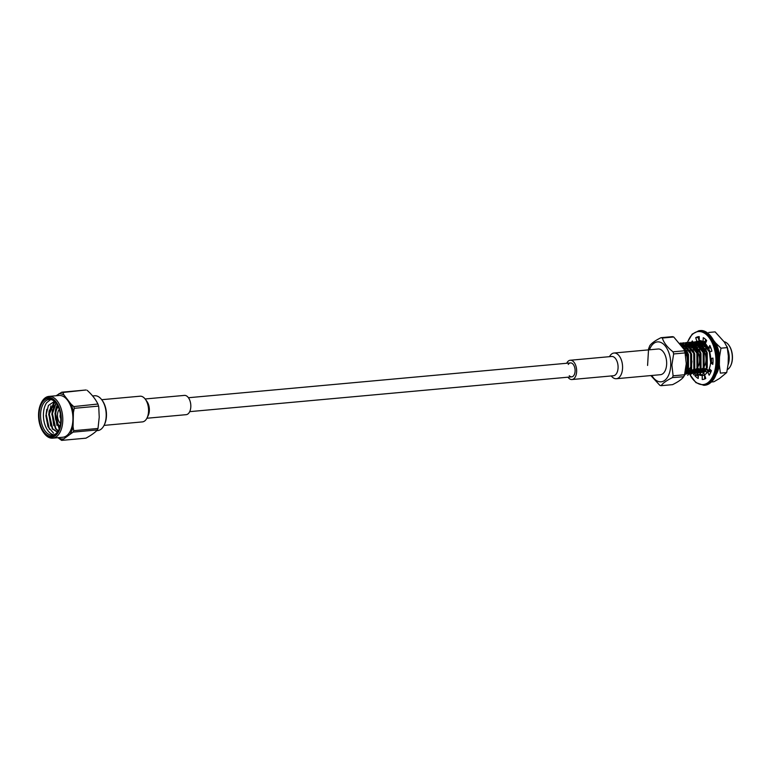 <?xml version="1.0" encoding="UTF-8"?>
<svg xmlns="http://www.w3.org/2000/svg" width="771" height="771" viewBox="0 0 771 771"><rect width="100%" height="100%" fill="white"/><g stroke="black" fill="none" stroke-linecap="round" stroke-linejoin="round"><path stroke-width="1.16" d="M60.398 414.422A2.737 1.552 84.8 0 0 60.08 415.877L60.417 415.964A2.149 1.224 84.8 0 1 60.514 415.261M60.726 417.525A2.149 1.224 84.8 0 1 60.417 415.993L60.08 415.906A2.737 1.552 84.8 0 0 60.755 418.374M92.53 395.947L94.631 395.754A17.473 9.907 84.8 0 1 96.635 395.928A17.473 9.907 84.8 0 1 101.859 399.918A17.473 9.907 84.8 0 1 104.162 425.149A17.473 9.907 84.8 0 1 97.801 430.555L96.876 430.632M101.859 399.918L102.398 400.65A16.393 9.3 84.8 0 1 104.557 424.329L104.162 425.149M59.926 426.556A12.259 6.949 84.8 0 1 59.01 425.467L58.471 424.734A11.179 6.341 84.8 0 1 57.006 408.582A11.179 6.341 84.8 0 1 58.191 406.741M57.006 408.582L57.401 407.763A12.259 6.949 84.8 0 1 58.095 406.529M59.974 426.334A11.179 6.341 84.8 0 1 58.471 424.734M59.232 409.449A8.067 4.578 -95.2 0 0 57.536 416.677A8.067 4.578 -95.2 0 0 60.514 423.481A8.067 4.578 -95.2 0 1 57.536 416.677A8.067 4.578 -95.2 0 1 59.232 409.449M60.379 414.306A3.412 1.937 -95.2 0 0 60.234 414.865M60.514 417.969A3.412 1.937 -95.2 0 0 60.764 418.499M61.641 440.386L85.928 438.179C91.19 435.287 95.026 432.531 97.435 429.919L73.139 432.126L61.641 440.386L57.844 437.629M56.158 395.745L61.747 392.208L86.034 389.991L62.808 392.478L64.041 395.099L71.028 404.1L73.765 406.587L97.956 404.023L98.736 406.789L98.543 406.105L74.257 408.312L73.409 412.427L73.062 426.7L73.708 430.681L98.004 428.464L99.228 417.198L98.736 406.789M98.543 406.105L98.052 404.37C95.816 399.532 92.163 394.829 87.104 390.271M62.971 438.959A22.687 12.866 84.8 0 1 57.95 437.687M73.062 426.7A22.687 12.866 84.8 0 1 70.306 433.688M71.028 404.1A22.687 12.866 84.8 0 1 73.409 412.427M58.914 393.769A22.687 12.866 84.8 0 1 64.041 395.099M48.987 412.408A20.962 11.893 84.8 0 1 49.055 411.329M40.873 403.715L41.268 402.896A20.962 11.893 84.8 0 1 48.901 396.41L59.039 395.484A20.962 11.893 84.8 0 1 72.782 415.29A20.962 11.893 84.8 0 1 62.846 437.244L52.707 438.169A20.962 11.893 84.8 0 1 44.024 433.177L43.494 432.435A19.892 11.286 84.8 0 1 38.55 414.413A19.892 11.286 84.8 0 1 40.873 403.715A19.892 11.286 84.8 0 1 56.668 402.751A19.892 11.286 84.8 0 1 59.194 430.526A19.892 11.286 84.8 0 1 43.494 432.435M48.901 396.41A20.962 11.893 84.8 0 1 62.644 416.215A20.962 11.893 84.8 0 1 52.707 438.169M39.07 414.547A18.976 10.765 84.8 0 1 45.055 399.638A18.976 10.765 84.8 0 1 56.052 402.992A18.976 10.765 84.8 0 1 58.548 430.401A18.976 10.765 84.8 0 1 46.231 434.372A18.976 10.765 84.8 0 1 39.07 414.547M98.004 428.464L97.435 429.919M73.139 432.126L73.708 430.681M74.257 408.312L73.765 406.587M62.808 392.478L61.747 392.208M53.835 434.805A17.906 10.148 -95.2 0 1 43.417 414.364A17.906 10.148 -95.2 0 1 46.723 402.655L50.626 399.561M49.392 429.283L46.144 414.123L46.8 409.353M58.741 429.977A17.906 10.148 84.8 0 1 52.428 435.114A17.906 10.148 84.8 0 1 40.564 414.625A17.906 10.148 84.8 0 1 49.18 399.465A17.906 10.148 84.8 0 1 56.322 403.368M50.703 426.006L48.881 413.863L49.325 410.085M52.756 429.389L49.277 413.834L50.915 405.835M53.825 425.727L52.014 413.584L52.457 409.806M55.888 429.11L52.409 413.545L54.047 405.556M56.958 425.438L55.136 413.304L55.579 409.517M59.145 429.023L55.541 413.275L56.707 406.587M59.425 428.223A17.906 10.148 84.8 0 1 56.514 420.648M55.811 412.948A17.906 10.148 84.8 0 1 57.314 404.977M59.155 428.984L54.963 413.805L56.293 407.204A15.459 8.77 -95.2 0 0 55.685 419.588L59.29 428.609M57.411 432.078L52.688 428.734L49.122 414.335L54.982 401.874M58.249 430.864L55.82 428.445L52.255 414.056L56.138 403.146M57.353 432.155L52.274 428.772L48.708 414.374L53.96 402.279L54.866 401.758M58.114 431.085L55.406 428.483L51.83 414.094L55.965 402.934M56.293 407.204L57.025 405.43M54.413 401.354L48.4 405.488L45.884 415.685L48.004 426.72L53.556 433.148M728.123 364.722A14.35 8.144 -95.2 0 0 728.007 350.044M682.74 346.815A16.769 9.512 84.8 0 1 685.477 371.593M684.282 375.496L687.597 370.437L687.481 353.947L681.217 344.608M684.214 375.65L688.127 370.388L688.002 353.899L680.774 344.02M680.494 343.076L682.518 343.23L691.134 353.619L691.25 370.109L687.713 375.332L690.729 370.157L690.614 353.658L681.988 343.278L680.08 343.124M682.075 343.143L685.641 342.95L694.266 353.33L694.382 369.82L690.324 375.091L693.861 369.868L693.746 353.378L685.12 342.989L681.805 343.105M681.815 343.24L680.648 343.856M685.207 342.854L688.773 342.661L697.398 353.041L697.514 369.531L693.447 374.802L696.994 369.579L696.878 353.089L688.252 342.71L684.937 342.816M684.687 342.902L683.424 343.519M683.173 343.683L681.95 344.695M684.947 342.95L683.694 343.635M683.443 343.808L682.229 344.897M688.339 342.565L691.905 342.372L700.531 352.761L700.646 369.251L696.579 374.523L700.126 369.299L700.01 352.81L691.385 342.42L688.069 342.526M687.809 342.613L686.547 343.24M686.306 343.394L685.072 344.406M684.841 344.656L683.655 346.15M683.424 346.507L683.029 347.181M688.079 342.671L686.826 343.346M686.575 343.529L685.361 344.608M683.087 345.591L685.12 344.878L683.944 346.458M683.723 346.834L683.318 347.576M691.462 342.285L695.037 342.093L703.663 352.472L703.778 368.962L699.711 374.234L703.258 369.01L703.133 352.52L694.517 342.141L691.202 342.247M690.941 342.334L689.679 342.95M689.428 343.114L688.204 344.126M687.963 344.367L686.788 345.861M686.556 346.218L685.448 348.396L688.06 348.164L685.448 348.396M686.73 370.417L687.269 371.294M687.568 371.738L689.476 372.817L687.703 371.439M691.211 342.382L689.958 343.066M689.708 343.24L688.484 344.319M686.209 345.312L688.252 344.589L687.077 346.169M686.855 346.555L685.968 348.357M694.594 341.996L698.169 341.804L706.785 352.193L706.911 368.683L702.844 373.954L706.381 368.731L706.265 352.241L697.649 341.852L694.334 341.958M694.073 342.045L692.811 342.661M692.56 342.825L691.336 343.837M691.095 344.088L689.92 345.581M689.688 345.938L688.58 348.106L691.192 347.875L688.58 348.116M689.862 370.128L690.402 371.005M690.7 371.458L692.609 372.538L690.835 371.15M694.343 342.102L693.09 342.777M692.84 342.95L691.616 344.039M689.341 345.022L691.385 344.3L690.209 345.89M689.987 346.266L689.101 348.068M706.149 373.646L706.901 372.865M707.845 371.728L709.387 368.789M710.669 362.765L709.397 351.952L700.772 341.572L697.466 341.678M697.206 341.765L695.943 342.382M695.693 342.546L694.469 343.558M694.228 343.799L693.052 345.292M692.821 345.649L691.703 347.827M692.994 369.849L693.524 370.726M693.833 371.169L695.731 372.248L693.967 370.861M708.376 371.68L709.754 369.126M711.19 362.717L711.18 358.486M709.927 351.923L708.404 348.203M707.682 346.902L701.302 341.524L697.726 341.717M697.476 341.813L696.213 342.497M695.972 342.671L694.748 343.75M692.474 344.733L694.517 344.02L693.341 345.601M693.11 345.986L692.223 347.779M710.399 372.191L711.325 370.928M705.985 342.151L704.636 341.505M700.338 341.476L699.075 342.093M698.825 342.257L697.601 343.268M697.36 343.519L696.184 345.003M695.953 345.36L694.835 347.538M696.126 369.56L696.656 370.437M696.965 370.88L697.716 371.159L697.177 370.388M706.111 341.881L705.157 341.457M700.608 341.524L699.345 342.208M699.095 342.382L697.88 343.471M695.606 344.454L697.649 343.731L696.473 345.321M696.242 345.697L695.355 347.499M706.544 340.898L705.465 340.821M702.776 341.495L702.208 341.813M701.957 341.967L700.733 342.979M700.492 343.23L699.307 344.724M699.085 345.08L697.967 347.258L700.579 347.017L698.68 347.191A11.025 6.255 -95.2 0 0 698.015 347.316M699.258 369.27L699.789 370.157M706.593 340.792L705.532 340.792M702.979 341.611L702.477 341.919M702.227 342.102L701.012 343.182M698.738 344.165L700.772 343.452L699.605 345.032M699.374 345.408L698.487 347.21M704.713 341.948L703.865 342.7M703.624 342.941L702.439 344.435M702.208 344.791L701.099 346.969L703.711 346.738L701.099 346.969M702.381 368.991L702.921 369.868M705.359 341.813L704.145 342.893M701.87 343.885L703.904 343.162L702.738 344.743M702.506 345.129L701.62 346.931M705.34 344.512L704.231 346.68M705.513 368.702L706.053 369.579M705.638 344.839L704.752 346.642M697.196 371.208L698.863 371.959L697.1 370.581M705.957 345.225L705.012 346.613M706.67 369.299L708.26 370.755M708.771 371.082L709.85 371.545M710.178 371.632L710.775 371.718M704.501 343.172L705.465 343.326L704.993 343.596M704.655 343.808L703.104 345.177M702.824 345.514L701.88 346.902M703.538 369.579L705.128 371.044M705.638 371.362L706.785 371.844M709.975 371.535L711.296 370.572M705.532 343.182L704.424 343.114M701.523 344.097L699.981 345.456M699.692 345.793L698.748 347.191M711.45 362.698L711.498 358.457M710.12 351.846L708.52 348.425M706.072 345.369L701.292 343.403M698.391 344.377L696.849 345.745M696.56 346.083L695.615 347.47M698.247 372.056A22.272 12.625 84.8 0 1 697.283 370.147L699.018 371.718M699.374 371.93L700.521 372.422M706.766 367.545L702.121 372.576M707.286 367.497L707.238 352.848L705.388 348.704M702.94 345.659L698.169 343.683M695.259 344.666L693.717 346.034M693.428 346.372L692.483 347.76M694.151 370.437L695.885 371.998M696.242 372.22L697.389 372.701M698.989 372.865L702.506 370.755M704.154 367.786L704.106 353.137L702.256 348.993M699.808 345.938L695.037 343.972M692.127 344.945L690.585 346.314M690.305 346.651L689.361 348.039M691.018 370.726L692.753 372.287M693.119 372.509L695.124 373.145M695.856 373.145L699.374 371.044M701.022 368.066L700.974 353.417L699.133 349.273M696.676 346.227L691.905 344.251M689.004 345.235L687.453 346.603M687.173 346.94L686.229 348.328M687.886 371.005L689.621 372.566M689.987 372.788L691.992 373.434M692.724 373.434L696.252 371.323M697.89 368.355L697.842 353.706L696.001 349.562M693.543 346.507L688.773 344.541M685.872 345.524L684.32 346.883M684.041 347.22L683.54 347.894M685.4 371.979L686.489 372.856M686.855 373.077L688.86 373.723M689.592 373.713L693.119 371.612M694.758 368.634L694.71 353.985L692.869 349.851M690.411 346.796L685.641 344.83M686.855 372.181L684.879 373.839L685.727 374.002M686.469 374.002L689.987 371.892M691.635 368.923L691.587 354.275L689.737 350.13M687.279 347.085L682.508 345.109M688.503 369.213L688.455 354.564L686.604 350.42M684.156 347.364L682.239 346.044M709.619 369.434L711.151 370.706M705.716 344.936L704.492 346.661M705.638 368.692L706.149 369.348M706.487 369.723L708.019 370.996M708.616 371.314L709.33 371.593M710.226 371.767L710.727 371.786M705.542 343.162L704.829 343.452M703.21 345.302L704.443 343.615L702.882 344.907M702.583 345.225L701.359 346.95M702.506 368.981L703.017 369.627M703.364 370.013L704.887 371.275M705.484 371.603L706.535 371.969M703.904 343.162L701.706 343.741M701.34 343.933L699.75 345.196M699.451 345.504L698.227 347.239M699.374 369.261L699.885 369.916M700.232 370.292L701.755 371.564M702.352 371.892L703.403 372.248M708 348.473L701.369 343.452M700.521 343.461L698.574 344.02M698.218 344.213L696.618 345.475M696.329 345.793L695.095 347.519M696.242 369.55L696.762 370.196M699.23 372.171L700.27 372.538M704.867 348.752L698.237 343.741M697.389 343.75L695.442 344.309M695.085 344.502L693.486 345.765M693.196 346.083L691.963 347.808M693.11 369.829L693.63 370.485M696.097 372.46L698.208 372.923M698.728 372.875L703.634 367.834M701.735 349.041L695.105 344.03M694.257 344.03L692.31 344.589M691.953 344.782L690.353 346.044M690.064 346.362L688.831 348.087M689.987 370.119L690.498 370.764M692.965 372.74L695.076 373.212M695.596 373.164L700.502 368.114M698.603 349.321L691.972 344.309M691.124 344.319L689.178 344.878M688.821 345.071L687.221 346.333M686.932 346.651L685.708 348.376M686.855 370.408L687.366 371.053M689.833 373.029L691.944 373.492M692.464 373.443L697.37 368.403M695.481 349.61L688.84 344.598M687.992 344.608L686.045 345.167M685.689 345.35L684.089 346.622M683.8 346.931L683.299 347.548M685.294 372.403L686.335 373.125M686.701 373.318L688.811 373.781M689.332 373.733L694.237 368.683M692.348 349.899L685.708 344.878M684.87 344.888L682.923 345.447M684.821 374.002L685.679 374.07M686.209 374.022L691.115 368.972M689.216 350.179L682.586 345.167M684.985 373.511L687.983 369.261M686.084 350.468L682.614 346.613M727.622 369.463A14.35 8.144 -95.2 0 0 730.638 365.801A14.35 8.144 -95.2 0 0 732.315 358.081A14.35 8.144 -95.2 0 0 728.749 345.071A14.35 8.144 -95.2 0 0 724.065 341.707M730.735 365.589A13.82 7.835 -95.2 0 0 730.841 365.387A13.82 7.835 -95.2 0 0 732.45 357.956A13.82 7.835 -95.2 0 0 729.019 345.437A13.82 7.835 -95.2 0 0 728.884 345.254M661.161 385.683L672.582 384.642C678.393 381.761 682.142 379.072 683.819 376.576A24.19 13.724 -95.2 0 0 684.523 374.773L686.267 363.71L685.062 352.916A24.19 13.724 -95.2 0 0 684.446 350.776L684.099 349.446L673.738 336.994A24.19 13.724 -95.2 0 0 672.428 336.648L661.007 337.688A24.19 13.724 84.8 0 1 662.318 338.035C663.821 342.816 667.387 347.413 673.025 351.817A24.19 13.724 84.8 0 1 673.642 353.956L671.898 365.02L673.102 375.814A24.19 13.724 84.8 0 1 672.399 377.617C666.578 380.498 662.829 383.187 661.161 385.683A24.19 13.724 84.8 0 1 659.841 385.336L650.878 375.573M685.005 373.434L683.752 376.73L672.399 377.617M647.582 365.454L648.575 348.897L649.76 345.755C651.437 343.259 655.186 340.57 661.007 337.688M684.446 350.776L673.025 351.817M673.738 336.994L662.318 338.035M684.523 374.773L673.102 375.814M685.062 352.916L673.642 353.956M651.803 375.487A20.036 11.363 -95.2 0 0 663.85 380.932A20.036 11.363 -95.2 0 0 670.751 364.828A20.036 11.363 -95.2 0 0 662.588 343.432A20.036 11.363 -95.2 0 0 649.461 349.793M687.385 363.122A4.568 2.592 -95.2 0 0 688.233 360.134A4.568 2.592 -95.2 0 0 686.691 355.518M706.429 345.842A12.095 6.862 -95.2 0 0 705.484 346.574M685.882 348.588A11.025 6.255 -95.2 0 0 685.515 348.511A11.025 6.255 -95.2 0 1 685.882 348.588A11.025 6.255 -95.2 0 1 690.691 353.918A11.025 6.255 -95.2 0 0 685.882 348.588M684.937 348.463A11.025 6.255 -95.2 0 0 684.619 348.473A11.025 6.255 -95.2 0 0 683.993 348.588A11.025 6.255 -95.2 0 1 684.619 348.473L684.927 348.444A11.025 6.255 -95.2 0 0 684.619 348.473L684.927 348.444M685.978 370.427A11.025 6.255 -95.2 0 0 686.614 370.427A11.025 6.255 -95.2 0 0 687.703 370.157A11.025 6.255 -95.2 0 1 686.614 370.427L687.636 370.331L686.614 370.427A11.025 6.255 -95.2 0 1 685.978 370.427M688.31 369.829A11.025 6.255 -95.2 0 0 691.924 360.973A11.025 6.255 -95.2 0 1 691.915 361.088A11.025 6.255 -95.2 0 1 688.31 369.829M704.578 365.974A11.025 6.255 -95.2 0 0 705.985 359.806A11.025 6.255 -95.2 0 0 701.947 348.396M701.032 347.75A11.025 6.255 -95.2 0 0 698.68 347.191M697.562 347.48A11.025 6.255 -95.2 0 0 695.693 348.964M697.9 368.316A11.025 6.255 -95.2 0 0 700.174 369.155M703.258 368.914L700.685 369.145A11.025 6.255 -95.2 0 0 703.798 367.227M698.391 366.129A11.025 6.255 -95.2 0 0 699.586 360.394A11.025 6.255 -95.2 0 0 695.827 349.224M694.854 348.463A11.025 6.255 -95.2 0 0 692.291 347.779L694.314 347.596M697.032 369.473L694.42 369.714A11.025 6.255 -95.2 0 0 697.591 367.545M686.604 355.152A4.838 2.747 84.8 0 1 687.366 363.498M695.365 374.311L694.787 375.602A21.501 12.191 -95.2 0 0 698.218 378.465L698.439 374.494L700.82 374.282A17.473 9.907 -95.2 0 0 704.607 375.265L704.627 379.033M697.822 373.896L697.167 375.39A21.501 12.191 -95.2 0 0 698.324 376.585M697.794 371.506A17.473 9.907 -95.2 0 0 698.304 372.123M693.274 343.24A21.501 12.191 -95.2 0 0 692.599 344.849M699.239 336.898A21.501 12.191 -95.2 0 0 698.092 337.457L699.278 341.148A17.473 9.907 -95.2 0 0 698.834 341.399A17.473 9.907 -95.2 0 0 698.247 341.823M698.063 341.967A17.473 9.907 -95.2 0 0 697.071 342.931M696.868 343.172A17.473 9.907 -95.2 0 0 696.117 344.194L695.384 344.261M705.542 339.346L705.426 341.437L703.046 341.649A17.473 9.907 -95.2 0 0 699.258 340.666L699.239 336.628A21.501 12.191 -95.2 0 0 698.796 336.657A21.501 12.191 -95.2 0 0 695.712 337.679L696.897 341.37A17.473 9.907 -95.2 0 0 696.444 341.63M710.833 347.769L708.327 348.203A17.473 9.907 -95.2 0 0 705.359 343.567L706.699 340.541A21.501 12.191 -95.2 0 0 703.268 337.679L703.046 341.649M698.439 374.494A17.473 9.907 -95.2 0 0 702.227 375.477L702.246 379.515A21.501 12.191 -95.2 0 0 702.689 379.486A21.501 12.191 -95.2 0 0 705.773 378.465L704.588 374.783A17.473 9.907 -95.2 0 0 707.749 371.738L710.13 371.516L710.592 372.682M707.749 371.738L709.137 375.226A21.501 12.191 -95.2 0 0 711.411 370.678L709.281 368.683A17.473 9.907 -95.2 0 0 710.602 362.775L712.818 364.394A21.501 12.191 -95.2 0 0 712.973 358.081L710.708 358.534A17.473 9.907 -95.2 0 0 709.686 352.01L711.893 351.142A21.501 12.191 -95.2 0 0 709.86 345.475L708.327 348.203M694.285 370.09A17.473 9.907 -95.2 0 0 695.278 371.555M696.068 372.509A17.473 9.907 -95.2 0 0 696.126 372.576L696.56 372.538M691.288 370.003L693.9 369.762L691.288 370.003A21.501 12.191 -95.2 0 0 691.626 370.668L692.04 369.935M690.324 345.697L691.963 347.239M692.763 341.958L692.348 340.917A21.501 12.191 -95.2 0 0 691.577 342.141M691.414 342.43A21.501 12.191 -95.2 0 0 690.855 343.529M690.729 343.827A21.501 12.191 -95.2 0 0 690.151 345.235M693.727 344.377L693.245 343.162M693.004 342.555L692.763 341.967M696.377 341.678A17.473 9.907 -95.2 0 0 695.606 342.257M695.413 342.42A17.473 9.907 -95.2 0 0 694.392 343.5M710.602 362.775L712.982 362.553M702.227 375.477L704.607 375.265M696.839 372.509L697.9 372.412M692.368 347.451L694.112 347.287M696.897 341.37L699.278 341.148M694.218 344.367L694.864 344.309M710.708 358.534L712.992 358.322M695.712 337.679L698.092 337.457M690.517 345.418L692.435 345.244M694.787 375.602L697.167 375.39M702.246 379.515L703.142 379.428M709.937 370.051A17.608 9.984 84.8 0 0 711.026 371.381A17.743 10.062 84.8 0 1 710.004 370.147M708.761 332.455L715.112 331.877L724.383 342.112L727.323 347.605L720.972 348.184L719.536 356.828L719.343 364.712A22.272 12.625 84.8 0 1 716.24 374.301M727.747 348.906L727.149 346.805L728.354 356.019L728.161 363.912L726.716 372.547L720.365 373.125L719.343 364.712M726.716 372.547L719.507 378.503L713.888 381.761L711.517 381.973M698.487 346.131A17.743 10.062 84.8 0 1 699.008 345.003M699.21 344.618A17.743 10.062 84.8 0 1 700.222 343.037M700.425 342.777A17.743 10.062 84.8 0 1 701.369 341.746M701.543 341.582A17.743 10.062 84.8 0 1 702.063 341.148M705.523 339.828A17.743 10.062 84.8 0 1 706.043 339.828M705.099 374.475A17.743 10.062 84.8 0 1 703.74 373.617M713.821 340.676L715.565 342.922A22.272 12.625 84.8 0 1 719.536 356.828M698.642 339.173A22.272 12.625 84.8 0 1 699.085 338.633L699.249 338.508M695.153 346.834A22.272 12.625 84.8 0 1 695.664 345.061M706.159 339.944A17.608 9.984 -95.2 0 0 705.513 339.963M702.256 341.235A17.608 9.984 -95.2 0 0 701.745 341.649M701.562 341.813A17.608 9.984 -95.2 0 0 700.579 342.883M700.376 343.143A17.608 9.984 -95.2 0 0 699.634 344.261M700.8 346.536A16.124 9.146 84.8 0 1 701.947 344.512M702.188 344.184A16.124 9.146 84.8 0 1 703.451 342.825M703.721 342.603A16.124 9.146 84.8 0 1 705.186 341.726M705.523 341.601A16.124 9.146 84.8 0 1 706.323 341.389M715.565 342.922L720.972 348.184M705.475 344.656L704.347 346.68M705.59 368.692L706.101 369.473M705.552 341.91L704.125 342.883M703.653 343.182L702.583 344.589M702.342 344.936L701.215 346.96M706.872 368.779L708.327 370.697M705.928 342.285L704.704 343.346M702.497 346.844L702.979 345.707L702.381 346.854M703.74 369.058L705.195 370.976M705.879 371.661L707.132 372.586M705.773 345.003L705.07 346.613M703.923 343.172L702.853 344.878M702.641 345.292L701.938 346.902M700.791 343.461L699.721 345.167M699.509 345.572L698.805 347.181M104.046 425.39L142.365 421.901A12.905 7.315 -95.2 0 0 147.059 417.911A12.905 7.315 -95.2 0 0 145.362 399.282A12.905 7.315 -95.2 0 0 140.023 396.207L101.705 399.696M147.059 417.911L148.234 415.453A9.676 5.484 -95.2 0 0 146.962 401.479L145.362 399.282M146.895 418.248L186.168 414.673A9.676 5.484 -95.2 0 0 190.755 404.534A9.676 5.484 -95.2 0 0 184.404 395.398L145.131 398.973M609.504 356.665A12.905 7.315 84.8 0 1 614.034 353.022L658.126 349.003A12.905 7.315 84.8 0 1 666.664 363.767A12.905 7.315 84.8 0 1 660.468 374.696L616.376 378.715A12.905 7.315 84.8 0 1 611.258 375.94M614.034 353.022A12.905 7.315 84.8 0 1 622.573 367.786A12.905 7.315 84.8 0 1 616.376 378.715M566.695 363.266A9.676 5.484 84.8 0 1 570.232 360.25L611.673 356.472A9.676 5.484 84.8 0 1 618.082 367.545A9.676 5.484 84.8 0 1 613.437 375.747L571.986 379.525A9.676 5.484 84.8 0 1 567.957 377.192M570.232 360.25A9.676 5.484 84.8 0 1 576.641 371.323A9.676 5.484 84.8 0 1 571.986 379.525M568.266 364.471A6.987 3.961 84.8 0 1 570.473 362.919A6.987 3.961 84.8 0 1 575.099 370.928A6.987 3.961 84.8 0 1 571.745 376.846A6.987 3.961 84.8 0 1 569.287 375.718M689.428 373.607A26.609 15.092 -95.2 0 0 705.899 383.862A26.609 15.092 -95.2 0 0 715.951 362.033A26.609 15.092 -95.2 0 0 704.964 333.515A26.609 15.092 -95.2 0 0 687.53 342.488M687.346 343.028A26.609 15.092 -95.2 0 0 687.192 343.519M687.106 343.808A26.609 15.092 -95.2 0 0 686.595 345.668M688.108 370.427A26.609 15.092 -95.2 0 0 689.235 373.193M704.954 385.221A27.419 15.545 -95.2 0 0 718.129 361.994A27.419 15.545 -95.2 0 0 699.972 330.614C709.59 329.14 719.198 345.427 718.476 361.898C717.579 375.766 713.069 383.534 704.954 385.221L703.894 385.317A27.419 15.545 -95.2 0 0 717.078 362.091A27.419 15.545 -95.2 0 0 698.921 330.711L692.156 334.142L687.327 342.478M570.473 362.919L188.432 397.73M571.745 376.846L189.705 411.647M683.626 342.787L683.096 342.835M686.749 342.507L686.229 342.555M689.881 342.218L689.361 342.266M693.013 341.939L692.493 341.977M696.146 341.649L695.625 341.698M699.278 341.36L698.757 341.408M685.785 355.518L684.099 349.446M688.156 370.282L690.768 370.051L688.156 370.282M697.553 369.425L700.164 369.193M700.685 369.145L703.297 368.904M703.817 368.856L706.419 368.625L703.817 368.856M694.844 347.548L697.447 347.307M704.231 346.69L706.843 346.449L704.231 346.69M699.972 330.614L698.921 330.711M686.932 343.712L686.45 345.524M686.344 345.986L686.151 346.931M688.021 370.668L689.12 373.366M689.303 373.771L695.895 382.628L703.894 385.317"/></g></svg>
